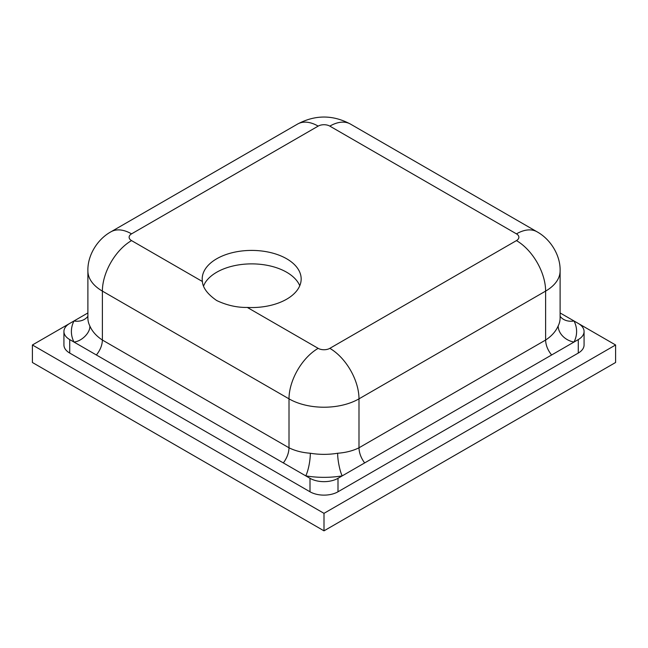 <?xml version="1.0" encoding="UTF-8"?>
<svg xmlns="http://www.w3.org/2000/svg" width="648" height="648" viewBox="0 0 648 648"><rect width="100%" height="100%" fill="white"/><g stroke="black" fill="none" stroke-linecap="round" stroke-linejoin="round"><path stroke-width="0.97" d="M578.34 323.474L615.6 344.979L324 513.337L32.4 344.979L69.66 323.474M324 513.337L324 530.842L615.6 362.491L615.6 344.979M324 530.842L32.4 362.491L32.4 344.979M560.107 312.944L578.275 323.433A19.796 11.429 180 0 1 584.075 331.509A19.796 11.429 180 0 1 578.275 339.593L337.997 478.313A19.796 11.429 180 0 1 310.003 478.313L73.961 342.039A65.983 38.094 180 0 1 73.961 320.987L69.725 323.433A19.796 11.429 0 0 0 63.925 331.509L63.925 344.979A19.796 11.429 0 0 0 69.725 353.063L69.725 339.593L73.961 342.039C81.81 341.342 90.526 332.489 89.821 325.936A49.483 28.569 180 0 1 87.893 318.046L87.893 270.904A49.483 28.569 180 0 0 102.384 291.106A41.237 23.806 -60 0 1 131.544 240.602A8.246 4.763 180 0 1 131.544 233.863L318.168 126.117A8.246 4.763 180 0 1 329.832 126.117L516.456 233.863A8.246 4.763 180 0 1 516.456 240.602L329.832 348.349A8.246 4.763 180 0 1 318.168 348.349L247.325 307.444A49.483 28.569 0 0 0 286.675 299.19A49.483 28.569 0 0 0 301.166 278.98A49.483 28.569 0 0 0 251.683 250.411A49.483 28.569 0 0 0 202.2 278.98A49.483 28.569 0 0 0 202.387 281.499C202.84 287.882 207.611 294.224 216.691 300.534C226.808 305.305 237.014 307.614 247.325 307.444M584.075 331.509L584.075 344.979A19.796 11.429 180 0 1 578.275 353.063L337.997 491.783A19.796 11.429 180 0 1 310.003 491.783L69.725 353.063M87.893 316.264A16.492 12.944 -153.5 0 1 73.961 320.987L87.893 312.944M63.925 331.509A19.796 11.429 0 0 0 69.725 339.593M558.179 325.936C555.798 331.42 551.61 336.118 545.616 340.046L545.616 291.106A49.483 28.569 180 0 0 560.107 270.904L560.107 318.046A49.483 28.569 180 0 1 558.179 325.936A16.492 12.944 26.5 0 0 574.039 342.039A65.983 38.094 180 0 0 574.039 320.987A16.492 12.944 -26.5 0 1 560.107 316.264M310.319 453.244A16.492 3.726 99.4 0 1 305.767 475.867A65.983 38.094 180 0 0 342.233 475.867C339.981 471.938 337.47 459.505 337.681 453.244A49.483 28.569 180 0 1 310.319 453.244C302.154 452.636 295.051 450.814 289.008 447.792L102.384 340.046C96.39 336.118 92.202 331.42 89.821 325.936M364.654 462.923C361.033 458.015 359.146 452.968 358.992 447.792C352.949 450.814 345.846 452.636 337.681 453.244M299.773 285.719A49.483 28.569 0 0 0 254.138 263.914A49.483 28.569 0 0 0 204.987 282.998L203.594 285.906M578.275 353.063L578.275 339.593M337.997 491.783L337.997 478.313M310.003 491.783L310.003 478.313M551.618 354.983C547.779 350.195 545.778 345.214 545.616 340.046L358.992 447.792L358.992 398.852A49.483 28.569 180 0 1 289.008 398.852L102.384 291.106L102.384 340.046C102.222 345.214 100.221 350.195 96.382 354.983M283.346 462.923C286.967 458.015 288.854 452.968 289.008 447.792L289.008 398.852A41.237 23.806 -60 0 1 318.168 348.349M516.456 240.602A41.237 23.806 -120 0 1 545.616 291.106L358.992 398.852A41.237 23.806 -120 0 0 329.832 348.349M87.893 270.904C87.407 255.409 97.427 239.225 110.921 231.822A41.237 23.806 60 0 1 131.544 233.863M110.921 231.822L297.545 124.076A41.237 23.806 60 0 1 318.168 126.117M297.545 124.076C315.179 114.696 332.821 114.696 350.455 124.076A41.237 23.806 120 0 0 329.832 126.117M350.455 124.076L537.079 231.822A41.237 23.806 120 0 0 516.456 233.863M202.387 281.499L131.544 240.602M560.107 270.904C560.609 255.571 550.695 239.315 537.079 231.822"/></g></svg>
